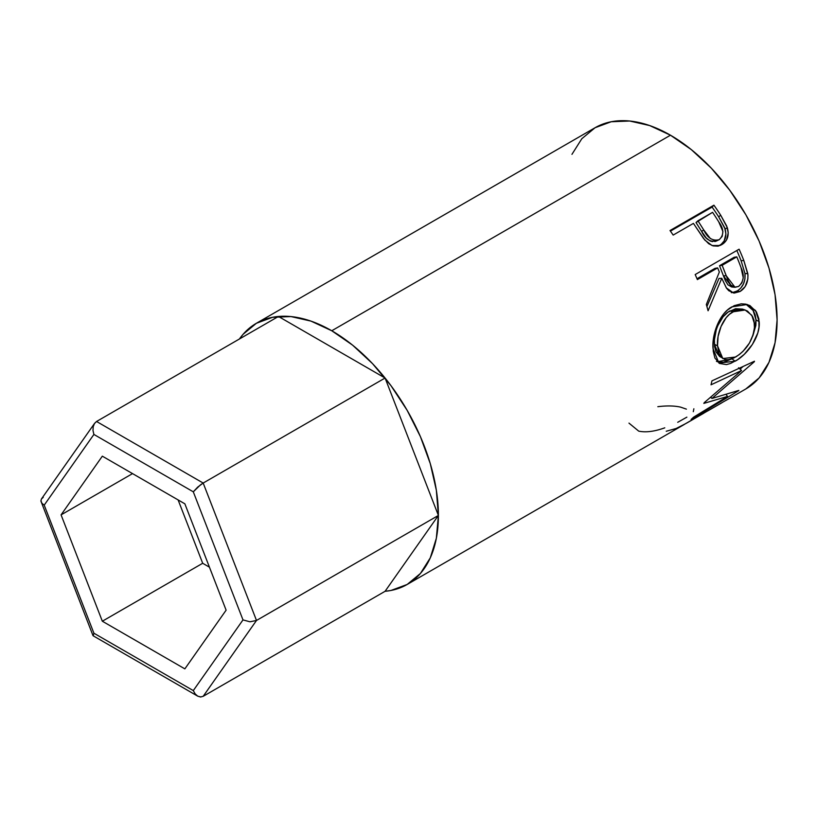 <?xml version="1.0" encoding="UTF-8"?>
<svg xmlns="http://www.w3.org/2000/svg" width="818" height="818" viewBox="0 0 818 818"><rect width="100%" height="100%" fill="white"/><g stroke="black" fill="none" stroke-linecap="round" stroke-linejoin="round"><path stroke-width="1.23" d="M203.181 696.312L256.494 620.463L249.94 621.792L242.987 619.901L249.94 621.792L256.494 620.463L203.181 483.049L200.502 484.829L193.293 491.822L242.987 619.901L193.293 690.596L195.154 693.889L197.69 696.138L200.502 696.987L203.181 696.312L385.084 591.291L438.397 515.442L385.084 591.291L203.181 696.312L256.494 620.463L438.397 515.442L256.494 620.463L203.181 483.049L385.084 378.028L438.397 515.442L385.084 378.028L203.181 483.049L96.555 421.485L278.447 316.464L385.084 378.028L278.447 316.464L96.555 421.485L94.428 423.581L93.18 426.781L92.996 430.595L93.906 434.44L44.213 505.135L93.906 633.214L193.293 690.596L242.987 619.901L193.293 491.822L93.906 434.44L193.293 491.822L197.69 487.119L203.181 483.049L96.555 421.485L94.622 423.295L41.391 499.041L40.92 501.117L41.912 503.264L44.213 505.135L93.906 434.44L92.996 430.595L93.18 426.781L94.428 423.581M226.116 610.167L184.858 668.868L102.332 621.22L61.074 514.87L102.332 456.168L184.858 503.816L226.116 610.167L184.858 668.868L102.332 621.22L202.69 563.275L209.439 567.181L202.69 563.275L102.332 621.22L61.074 514.87L132.536 473.612L61.074 514.87L102.332 456.168L184.858 503.816L226.116 610.167M200.901 696.977L197.69 696.138L195.154 693.889L193.293 690.596L93.906 633.214L93.18 635.801L93.906 633.214L44.213 505.135L41.912 503.264L40.9 500.688M41.391 499.041L43.242 497.334M92.976 635.555L40.92 501.117M178.109 499.921L202.69 563.275L178.109 499.921M571.956 154.336L581.813 138.733L595.075 127.731A150.798 87.066 -120 0 1 670.474 135.205L649.666 125.563L629.666 121.013L611.23 121.749L595.075 127.731L256.371 323.284L243.11 334.286L239.418 339A150.798 87.066 60 0 1 256.371 323.284A150.798 87.066 60 0 1 331.76 330.758L670.474 135.205L691.271 149.582L711.271 168.13L729.707 190.154L745.873 214.797L759.135 241.116L768.981 268.089L775.055 294.684L777.1 319.889L775.055 342.732L768.981 362.323L759.135 377.926L745.873 388.918A150.798 87.066 -120 0 0 768.981 268.089A150.798 87.066 -120 0 0 670.474 135.205L331.76 330.758A150.798 87.066 60 0 1 430.278 463.632A150.798 87.066 60 0 1 407.159 584.471A150.798 87.066 60 0 1 385.084 591.291L391.004 590.453L407.159 584.471L683.142 425.135A150.798 87.066 -120 0 0 685.187 423.888L729.094 398.54A150.798 87.066 60 0 1 727.049 399.787A150.798 87.066 60 0 1 724.952 400.932M718.316 246.106L721.251 244.275L724.186 240.891L725.924 233.938L724.687 227.772L718.664 216.821A146.361 84.499 -120 0 0 712.089 207.077A146.361 84.499 60 0 1 718.664 216.821L720.699 215.226A150.798 87.066 -120 0 0 713.92 205.185L712.089 207.077L670.433 231.126L712.089 207.077L713.92 205.185L670.014 230.543L713.92 205.185A150.798 87.066 60 0 1 720.699 215.226L726.752 226.126L728.235 232.833L726.568 239.919L723.664 243.355L720.832 245.124L717.713 246.146L713.163 245.901L708.715 243.733L703.582 238.549L695.883 227.067A150.798 87.066 -120 0 0 693.429 223.386L673.173 235.083A150.798 87.066 -120 0 0 670.014 230.543A150.798 87.066 -120 0 1 673.173 235.083L693.429 223.386A150.798 87.066 -120 0 1 695.883 227.067L704.84 240.124L712.069 245.543L719.973 245.492L721.854 244.582C727.539 241.054 729.37 235.431 727.345 227.711L720.699 215.226L718.664 216.821L725.096 228.938L727.345 227.711L725.096 228.938C727.018 236.474 725.137 241.995 719.441 245.512L718.664 245.932M731.312 292.65L734.247 292.282L738.061 290.441L740.73 288.14L743.47 283.918L744.953 278.836L744.973 273.539L741.108 260.738A146.361 84.499 -120 0 0 736.834 250.502A146.361 84.499 60 0 1 741.108 260.738L743.818 260.482A150.798 87.066 -120 0 0 739.094 249.204L695.188 274.551L739.094 249.204A150.798 87.066 60 0 1 743.818 260.482L747.959 275.012L747.836 279.091L745.178 286.586L740.055 291.494L734.247 293.069L728.787 290.727L726.558 288.243L721.762 278.294L708.081 310.779A150.798 87.066 -120 0 0 706.323 304.521L719.339 272.016A150.798 87.066 -120 0 0 717.642 267.905L697.376 279.603A150.798 87.066 -120 0 0 695.188 274.551A150.798 87.066 -120 0 1 697.376 279.603L717.642 267.905L715.004 268.345L697.008 278.733L715.004 268.345L717.642 267.905A150.798 87.066 -120 0 1 719.339 272.016L706.323 304.521A150.798 87.066 -120 0 1 708.081 310.779L721.762 278.294L726.323 287.895L733.541 292.997L740.055 291.494C745.904 287.783 748.49 281.842 747.816 273.662L743.818 260.482L741.108 260.738L744.973 273.539L747.816 273.662L744.973 273.539C745.576 281.525 742.959 287.353 737.11 291.034L740.055 291.494L737.11 291.034L732.038 292.65M758.879 318.918L758.992 327.18L757.795 332.998L752.407 344.419L744.329 354.276L737.458 359.787L730.668 363.407L726.486 364.593L719.564 363.458L714.901 358.028L713.245 351.28L713.03 342.998L713.705 336.975L717.325 324.797L723.541 314.102L727.529 309.961L734.216 305.656L741.231 303.836L745.781 304.132L749.973 305.605L756.425 311.903L758.879 318.918M727.529 396.423L703.838 403.386A150.798 87.066 -120 0 0 704.226 402.681L741.568 370.534L711.026 384.797A150.798 87.066 -120 0 0 711.936 380.871L754.462 361.219A150.798 87.066 60 0 1 754.308 361.76L711.926 398.458L738.848 390.411A150.798 87.066 60 0 1 738.511 390.759L691.098 419.46A150.798 87.066 -120 0 0 693.511 417.221L727.529 396.423L726.251 394.685L727.529 396.423L693.511 417.221A150.798 87.066 -120 0 1 691.098 419.46L738.511 390.759A150.798 87.066 -120 0 0 738.848 390.411L711.926 398.458L710.862 397.262L711.926 398.458L754.308 361.76A150.798 87.066 -120 0 0 754.462 361.219L711.936 380.871A150.798 87.066 -120 0 1 711.026 384.797L741.568 370.534L704.226 402.681A150.798 87.066 -120 0 1 703.838 403.386L727.529 396.423M686.936 422.947A150.798 87.066 60 0 1 685.545 423.683A150.798 87.066 -120 0 0 686.936 422.947L703.817 413.192L686.936 422.947M708.316 410.595A150.798 87.066 60 0 1 706.936 411.331A150.798 87.066 -120 0 0 708.316 410.595L721.834 402.793L708.316 410.595M256.371 323.284L272.527 317.302L290.963 316.566L310.963 321.106L331.76 330.758L352.568 345.124L372.568 363.683L391.004 385.707L407.159 410.35L420.421 436.659L430.278 463.632L436.342 490.238L438.397 515.442L436.342 538.275L430.278 557.876L420.421 573.469L407.159 584.471M686.394 409.133L680.658 407.149C674.451 405.728 666.844 405.575 657.836 406.689M664.768 427.834L663.122 428.407C653.541 431.648 645.412 432.558 638.715 431.137L628.97 423.121M686.875 417.149L677.723 422.292M693.869 408.775L693.296 411.689M666.241 431.26L676.169 428.479L685.187 423.888L729.094 398.54M738.562 367.763L741.568 370.534L738.562 367.763M711.067 397.487L710.331 397.701L711.067 397.487M743.041 366.536L740.085 369.174L743.041 366.536M716.456 361.341L723.398 362.313L732.642 358.519L732.038 358.887L735.137 361.219C747.529 354.634 760.709 336.147 759.165 321.566L756.036 320.002L755.208 315.002L753.327 310.656L745.842 304.143L752.989 310.114L756.036 320.002L759.165 321.566L755.566 310.554L747.263 304.49L731.926 306.842C719.482 313.294 711.772 334.378 713.03 348.632L718.899 363.049L735.137 361.219L732.038 358.887L717.355 361.76M756.036 320.002L752.785 336.014L755.863 325.452L756.036 320.002M719.656 356.505L715.944 351.822L714.564 346.382L714.4 339.828L716.22 330.104M717.969 325.411L723.061 316.811L728.102 312.098L735.607 308.713L742.345 309.081M745.116 310.002L742.304 309.061L729.922 310.932L732.969 311.811L729.922 310.932C719.758 316.269 713.439 333.008 714.39 344.276L717.519 345.84C716.517 334.317 722.815 317.108 732.969 311.811L745.126 310.022L751.783 315.237L754.666 324.398C753.951 338.437 747.611 349.306 735.668 357.006L722.805 358.55L717.519 345.84L714.39 344.276L719.523 356.423L725.443 359.593L728.541 359.675L733.807 357.998L739.4 354.501L743.061 351.27L749.431 343.09L753.531 333.703L754.513 328.959L754.012 320.165L752.529 316.464L747.519 311.106L744.697 309.869L740.546 309.388L734.84 310.84L729.38 314.357L726.118 317.742L721.047 326.505L718.092 336.392L717.519 345.84L719.073 353.642L722.785 358.54M719.002 278.427L721.762 278.294L719.002 278.427L706.905 306.505L719.002 278.427M719.513 265.738L734.145 257.292L719.513 265.738L723.429 275.819L719.513 265.738L722.151 265.298L719.513 265.738M731.609 286.944L727.908 284.817L725.361 280.625L723.429 275.819L732.028 287.006L735.004 287.282L726.18 275.686L723.429 275.819L726.18 275.686L722.151 265.298L736.783 256.852L734.145 257.292L736.783 256.852L722.151 265.298L728.173 280.646L730.76 284.971L734.503 287.21L738.644 286.423L735.034 287.292M740.975 267.455A150.798 87.066 -120 0 0 736.783 256.852A150.798 87.066 -120 0 1 740.975 267.455C744.656 275.124 743.879 281.453 738.644 286.423L741.865 282.936L743.265 277.823L740.975 267.455M717.826 240.114L716.926 240.737C710.453 242.486 705.361 239.377 701.639 231.422L696.016 222.537L701.639 231.422L703.736 229.94L701.639 231.422L706.21 237.946L710.259 241.034L712.57 241.637M715.924 241.218L714.84 241.545M719.257 239.664C712.734 241.32 707.56 238.079 703.736 229.94L710.361 238.539L714.881 240.533L719.257 239.664L722.192 236.351L722.918 231.514L718.725 221.842C723.961 228.897 724.135 234.838 719.257 239.664L716.169 241.106M703.736 229.94L697.938 220.788L696.016 222.537L712.57 212.332L697.938 220.788L703.736 229.94M718.725 221.842A150.798 87.066 -120 0 0 712.57 212.332A150.798 87.066 -120 0 1 718.725 221.842M197.69 696.138L93.18 635.801M745.873 388.928L727.049 399.787"/></g></svg>
